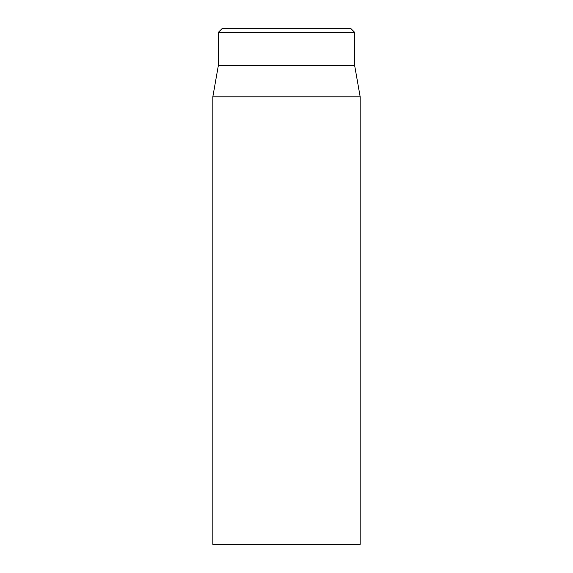 <?xml version="1.0" encoding="UTF-8"?>
<svg xmlns="http://www.w3.org/2000/svg" width="573" height="573" viewBox="0 0 573 573"><rect width="100%" height="100%" fill="white"/><g stroke="black" fill="none" stroke-linecap="round" stroke-linejoin="round"><path stroke-width="0.86" d="M212.827 96.823L212.827 544.35L360.173 544.35L360.173 96.823L212.827 96.823L218.356 65.487L354.644 65.487L354.644 32.332L350.963 28.65L222.038 28.65L218.356 32.332L354.644 32.332M218.356 65.487L218.356 32.332M354.644 65.487L360.173 96.823"/></g></svg>
